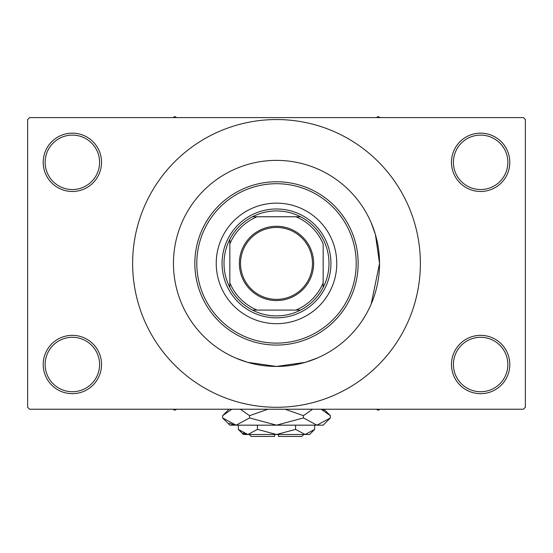 <?xml version="1.0" encoding="UTF-8"?>
<svg xmlns="http://www.w3.org/2000/svg" width="553" height="553" viewBox="0 0 553 553"><rect width="100%" height="100%" fill="white"/><g stroke="black" fill="none" stroke-linecap="round" stroke-linejoin="round"><path stroke-width="0.83" d="M451.469 364.51A29.164 29.164 0 0 1 480.633 335.346A29.164 29.164 0 0 1 509.797 364.51A29.164 29.164 0 0 1 480.633 393.674A29.164 29.164 0 0 1 451.469 364.51M507.854 364.51A27.215 27.215 0 0 0 480.633 337.295A27.215 27.215 0 0 0 453.419 364.51A27.215 27.215 0 0 0 480.633 391.731A27.215 27.215 0 0 0 507.854 364.51M43.203 364.51A29.164 29.164 0 0 1 72.367 335.346A29.164 29.164 0 0 1 101.531 364.51A29.164 29.164 0 0 1 72.367 393.674A29.164 29.164 0 0 1 43.203 364.51M99.581 364.51A27.215 27.215 0 0 0 72.367 337.295A27.215 27.215 0 0 0 45.146 364.51A27.215 27.215 0 0 0 72.367 391.731A27.215 27.215 0 0 0 99.581 364.51M43.203 162.319A29.164 29.164 0 0 1 72.367 133.155A29.164 29.164 0 0 1 101.531 162.319A29.164 29.164 0 0 1 72.367 191.483A29.164 29.164 0 0 1 43.203 162.319M99.581 162.319A27.215 27.215 0 0 0 72.367 135.105A27.215 27.215 0 0 0 45.146 162.319A27.215 27.215 0 0 0 72.367 189.541A27.215 27.215 0 0 0 99.581 162.319M451.469 162.319A29.164 29.164 0 0 1 480.633 133.155A29.164 29.164 0 0 1 509.797 162.319A29.164 29.164 0 0 1 480.633 191.483A29.164 29.164 0 0 1 451.469 162.319M507.854 162.319A27.215 27.215 0 0 0 480.633 135.105A27.215 27.215 0 0 0 453.419 162.319A27.215 27.215 0 0 0 480.633 189.541A27.215 27.215 0 0 0 507.854 162.319M317.249 358.054L305.318 362.346L276.493 366.452L247.668 362.339L236.048 358.185M371.215 303.991L379.538 263.415A103.038 103.038 0 0 0 276.5 160.377A103.038 103.038 0 0 0 173.462 263.415A103.038 103.038 0 0 0 276.5 366.452A103.038 103.038 0 0 0 379.538 263.415L375.425 234.59L371.263 222.963M132.637 263.415A143.863 143.863 0 0 0 276.5 407.285A143.863 143.863 0 0 0 420.37 263.415A143.863 143.863 0 0 0 276.5 119.552A143.863 143.863 0 0 0 132.637 263.415M523.408 409.227L29.592 409.227L27.65 407.285L27.65 119.552L29.592 117.602L523.408 117.602L525.35 119.552L525.35 407.285L523.408 409.227M216.23 263.415A60.27 60.27 0 0 0 276.5 323.685A60.27 60.27 0 0 0 336.77 263.415A60.27 60.27 0 0 0 276.5 203.145A60.27 60.27 0 0 0 216.23 263.415M356.208 263.415A79.708 79.708 0 0 0 276.5 183.707A79.708 79.708 0 0 0 196.792 263.415A79.708 79.708 0 0 0 276.5 343.123A79.708 79.708 0 0 0 356.208 263.415M194.85 263.415A81.65 81.65 0 0 1 276.5 181.764A81.65 81.65 0 0 1 358.15 263.415A81.65 81.65 0 0 1 276.5 345.072A81.65 81.65 0 0 1 194.85 263.415M379.538 263.415A103.038 103.038 0 0 0 276.5 160.377A103.038 103.038 0 0 0 173.462 263.415A103.038 103.038 0 0 0 276.5 366.452A103.038 103.038 0 0 0 379.538 263.415M376.358 409.227L378.176 410.278L379.994 409.227M276.5 226.281A37.134 37.134 0 0 1 313.634 263.415A37.134 37.134 0 0 1 276.5 300.549A37.134 37.134 0 0 1 239.366 263.415A37.134 37.134 0 0 1 276.5 226.281M276.5 299.38A35.966 35.966 0 0 0 312.466 263.415A35.966 35.966 0 0 0 276.5 227.449A35.966 35.966 0 0 0 240.534 263.415A35.966 35.966 0 0 0 276.5 299.38M276.5 210.921A52.494 52.494 0 0 0 252.451 216.755L257.062 216.755L252.451 216.755A52.494 52.494 0 0 0 229.841 287.463L229.841 282.86L229.841 287.463A52.494 52.494 0 0 0 300.549 310.074L295.938 310.074L300.549 310.074A52.494 52.494 0 0 0 323.159 287.463L323.159 243.977A50.544 50.544 0 0 0 295.938 216.755L257.062 216.755A50.544 50.544 0 0 0 229.841 243.977L229.841 282.86A50.544 50.544 0 0 0 257.062 310.074L295.938 310.074A50.544 50.544 0 0 0 323.159 282.86L323.159 287.463A52.494 52.494 0 0 0 300.549 216.755L295.938 216.755L300.549 216.755A52.494 52.494 0 0 0 276.5 210.921M276.5 317.851A54.436 54.436 0 0 1 222.064 263.415A54.436 54.436 0 0 1 276.5 208.979A54.436 54.436 0 0 1 330.936 263.415A54.436 54.436 0 0 1 276.5 317.851M252.451 310.074L257.062 310.074L252.451 310.074M229.841 239.366L229.841 243.977L229.841 239.366M173.006 409.227L174.824 410.278L176.642 409.227M379.994 117.602L378.176 116.559L376.358 117.602M176.642 117.602L174.824 116.559L173.006 117.602M303.721 434.499L301.772 436.441L278.442 436.441L278.442 434.499M238.336 429.391L243.451 434.499L309.549 434.499L314.664 429.391L305.125 434.499L295.579 429.391L276.5 434.499L257.421 429.391L247.875 434.499L238.336 429.391L238.336 425.167M257.421 429.391L257.421 425.167M242.995 433.089L246.562 434.395L243.002 433.089M314.664 429.391L314.664 425.167M295.579 429.391L295.579 425.167M323.83 410.457L321.182 409.227L330.376 415.669L330.376 417.95L323.159 425.167L229.841 425.167L222.624 417.95L222.624 415.669L231.818 409.227M330.376 417.95L316.91 425.167L303.438 417.95L276.5 425.167L249.562 417.95L236.09 425.167L222.624 417.95M249.562 417.95L249.562 415.669L267.949 409.227M240.361 409.227L249.562 415.669M229.17 423.156L234.23 425.022M316.91 425.167L318.77 425.022L316.91 425.167M303.438 417.95L303.438 415.669L312.632 409.227M285.051 409.227L303.438 415.669M274.558 434.499L274.558 436.441L251.228 436.441L249.285 434.499M323.94 409.227L330.376 415.669M229.066 409.227L222.624 415.669"/></g></svg>
